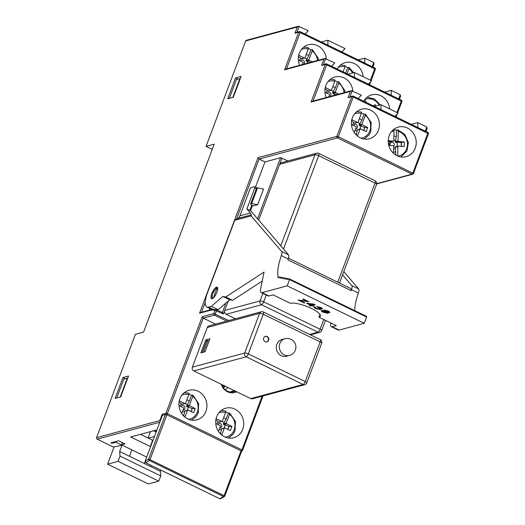 <?xml version="1.0" encoding="UTF-8"?>
<svg xmlns="http://www.w3.org/2000/svg" width="525" height="525" viewBox="0 0 525 525"><rect width="100%" height="100%" fill="white"/><g stroke="black" fill="none" stroke-linecap="round" stroke-linejoin="round"><path stroke-width="0.79" d="M148.089 438.034L150.498 431.622M122.345 442.601L121.505 444.833L146.698 457.078M212.251 149.376L206.069 146.37L214.207 144.172L143.574 332.089L135.437 334.287L96.587 437.64A1.155 1.05 74.9 0 0 97.178 439.163L113.367 447.031L122.01 445.252L115.874 442.273L116.189 441.446M148.312 438.145L154.442 436.492M140.464 434.333L152.65 440.252L150.294 446.519L130.673 436.977L156.923 429.89L155.859 431.773L156.161 431.917M115.874 442.273L111.923 443.343L110.939 442.864L118.617 440.79L124.996 443.894L121.505 444.833M151.029 465.308L150.563 466.541L119.654 451.52L122.01 445.252M129.472 456.291L131.88 449.879M160.84 470.078L160.381 471.312L150.563 466.541M150.714 446.408L150.294 446.519M160.834 470.105L171.754 475.414A1.155 1.05 74.9 0 0 171.983 475.492M219.824 498.75L220.762 498.711L224.359 496.492A1.155 0.971 -121.6 0 1 223.46 496.512A1.155 0.381 -64.1 0 0 224.221 495.383L240.968 450.831L166.878 414.816L165.434 414.461L162.409 415.282L145.156 461.193L145.733 462.735L219.824 498.75L223.46 496.512L149.376 460.497L145.733 462.735M199.559 313.215L200.602 312.48L212.093 309.376L211.385 310.019L199.559 313.215L258.031 157.664L336.86 136.369L351.776 96.698A1.155 1.05 -105.1 0 1 353.148 96.127A1.155 0.381 115.9 0 1 353.259 96.134A1.155 0.381 115.9 0 1 353.22 97.046L351.776 96.698L348.055 97.703L350.405 91.435L311.108 102.053L325.231 64.47A1.155 1.05 -105.1 0 1 326.609 63.906A1.155 0.381 115.9 0 1 326.721 63.912A1.155 0.381 115.9 0 1 326.681 64.824L325.231 64.47L321.51 65.474L323.866 59.213L284.563 69.825L298.692 32.248A1.155 1.05 -105.1 0 1 300.064 31.677A1.155 0.381 115.9 0 1 300.175 31.684A1.155 0.381 115.9 0 1 300.136 32.596L298.692 32.248L294.971 33.252L297.327 26.985L298.371 26.25L246.382 40.294A1.155 1.05 74.9 0 0 245.7 40.93L206.069 146.37M364.731 63.066L364.665 58.137L373.741 62.547L373.866 64.194L374.095 63.768L372.875 67.023M294.971 33.252L296.015 32.511L299.375 31.605A1.155 1.155 0 0 1 300.175 31.684L374.758 67.935A1.155 0.381 -64.1 0 0 374.647 67.928M284.563 69.825L285.613 69.09L324.909 58.478L334.779 62.934L331.603 66.281M363.097 76.696A15.297 13.906 74.9 0 0 345.168 62.646A15.297 13.906 74.9 0 0 337.142 68.978M326.294 58.807A15.297 13.906 74.9 0 0 308.365 44.756A15.297 13.906 74.9 0 0 299.355 53.209A15.297 13.906 74.9 0 0 299.67 65.297M391.269 95.287L391.204 90.359L400.28 94.776L400.404 96.423L400.641 95.996L399.413 99.251M321.51 65.474L325.913 63.833A1.155 1.155 0 0 1 326.721 63.912L401.297 100.163A1.155 0.381 -64.1 0 0 401.185 100.157M311.108 102.053L312.152 101.318L351.455 90.7L361.325 95.156L358.142 98.51M352.839 91.035A15.297 13.906 74.9 0 0 344.098 77.923A15.297 13.906 74.9 0 0 334.911 76.985A15.297 13.906 74.9 0 0 326.209 97.519M389.635 108.924A15.297 13.906 74.9 0 0 380.894 95.806A15.297 13.906 74.9 0 0 371.707 94.874A15.297 13.906 74.9 0 0 363.687 101.207M417.815 127.516L417.749 122.588L426.825 126.998L426.95 128.645L427.179 128.218L425.959 131.473M348.055 97.703L352.452 96.062A1.155 1.155 0 0 1 353.259 96.134L427.836 132.392A1.155 0.381 -64.1 0 0 427.724 132.385M360.242 137.812A15.297 13.906 74.9 0 0 369.429 138.751A15.297 13.906 74.9 0 0 379.424 125.403A15.297 13.906 74.9 0 0 370.637 110.145A15.297 13.906 74.9 0 0 361.449 109.207A15.297 13.906 74.9 0 0 351.448 122.555A15.297 13.906 74.9 0 0 360.242 137.812M397.038 155.702A15.297 13.906 74.9 0 0 406.225 156.634A15.297 13.906 74.9 0 0 416.227 143.292A15.297 13.906 74.9 0 0 407.433 128.034A15.297 13.906 74.9 0 0 398.245 127.096A15.297 13.906 74.9 0 0 388.251 140.438A15.297 13.906 74.9 0 0 397.038 155.702M258.031 157.664L259.081 159.055L264.967 161.917L255.518 187.071M287.936 160.952L280.553 157.71L264.967 161.917M250.766 398.619A2.888 2.625 74.9 0 0 252.499 398.797L304.822 384.661A2.888 2.625 -105.1 0 1 303.089 384.484L246.173 356.816L193.85 370.952L221.235 384.261A11.97 10.881 74.9 0 0 236.67 391.768L250.766 398.619L303.089 384.484A2.888 0.945 -64.1 0 0 305.235 381.563L320.145 341.893A2.888 0.945 -64.1 0 0 320.243 339.609L263.327 311.942A2.888 0.945 115.9 0 1 263.228 314.226L248.318 353.896L305.235 381.563A2.888 0.748 20.6 0 1 306.771 382.889L321.681 343.219A2.888 0.748 -159.4 0 0 320.145 341.893L263.228 314.226A2.888 0.748 -159.4 0 0 259.613 313.346L207.29 327.475L192.38 367.152A2.888 2.625 74.9 0 0 193.85 370.952M192.38 367.152L244.702 353.017A2.888 0.748 20.6 0 1 248.318 353.896A2.888 0.945 115.9 0 1 246.173 356.816A2.888 2.625 -105.1 0 1 244.702 353.017L259.613 313.346A2.888 2.625 -105.1 0 1 261.312 311.752L208.989 325.887A2.888 2.625 74.9 0 0 207.29 327.475M166.156 414.54A1.155 1.05 -105.1 0 1 165.913 413.287L202.21 316.719L203.267 318.111L215.585 324.102M198.122 391.237A15.297 13.906 74.9 0 0 188.934 390.305A15.297 13.906 74.9 0 0 178.933 403.646A15.297 13.906 74.9 0 0 187.72 418.904A15.297 13.906 74.9 0 0 196.914 419.842A15.297 13.906 74.9 0 0 206.909 406.501A15.297 13.906 74.9 0 0 198.122 391.237M234.918 409.126A15.297 13.906 74.9 0 0 225.73 408.194A15.297 13.906 74.9 0 0 215.729 421.536A15.297 13.906 74.9 0 0 224.523 436.793A15.297 13.906 74.9 0 0 233.71 437.732A15.297 13.906 74.9 0 0 243.712 424.39A15.297 13.906 74.9 0 0 234.918 409.126M221.235 384.261L236.67 391.768M205.774 339.846L209.961 338.717L205.058 351.763L200.872 352.898L205.774 339.846L207.69 340.777M221.465 384.372A10.966 9.968 74.9 0 0 233.763 391.748A10.966 9.968 74.9 0 0 235.377 391.138M228.257 301.042L224.707 310.485A2.888 2.625 74.9 0 0 226.177 314.285L235.377 318.754M209.134 340.915L207.861 340.732L203.556 352.17M202.164 352.551L206.463 341.106L207.861 340.732M222.915 387.338L224.93 386.794A1.155 0.381 -64.1 0 0 225.442 386.308M223.479 385.35A1.155 0.381 115.9 0 1 222.968 385.842L222.16 386.059M227.929 387.516L225.127 389.76M224.155 387.004L223.657 388.316M391.204 90.359L384.733 92.111M417.749 122.588L411.272 124.333M381.012 109.627L380.947 104.698L398.121 113.046L394.944 116.399M380.947 104.698L374.469 106.45M258.687 220.073L279.641 164.325A2.888 2.625 74.9 0 1 281.341 162.73L316.693 153.182A2.888 2.625 -105.1 0 0 314.987 154.777L279.641 164.325L281.997 158.064M331.387 326.701L338.258 330.041A8.662 2.835 -64.1 0 0 339.098 330.081L364.225 323.295L287.195 285.849L262.067 292.635A8.662 2.835 115.9 0 1 261.227 292.596L268.091 295.936A8.662 2.835 -64.1 0 0 268.938 295.975L273.039 294.866L290.456 303.332A16.741 4.331 -159.4 0 1 308.877 307.269A16.741 4.331 -159.4 0 1 320.355 316.142A16.741 4.331 -159.4 0 1 318.911 317.166L336.328 325.631L332.227 326.74A8.662 2.835 115.9 0 1 331.387 326.701A8.662 2.835 115.9 0 1 330.789 322.941M342.576 274.851L351.816 285.62A5.775 1.89 115.9 0 1 351.514 289.715A34.637 11.333 -64.1 0 0 351.192 290.647A9.713 3.176 -64.1 0 0 350.359 288.304L288.461 258.208M354.742 310.642A34.637 11.333 115.9 0 1 358.385 293.048A5.775 1.89 -64.1 0 0 358.687 288.96L343.796 271.602M364.225 323.295L366.568 317.054A2.5 0.82 -64.1 0 0 366.352 316.286L289.321 278.841A2.5 0.82 115.9 0 1 289.537 279.608L287.195 285.849M320.512 309.396L320.197 309.75L319.633 308.621L322.166 309.008C322.777 308.739 322.298 308.214 320.729 307.433L316.595 306.495L320.243 307.584L320.893 308.424L317.815 307.919C319.115 308.529 319.515 308.936 319.029 309.14L316.444 308.569L315.676 307.466L314.449 306.869C313.55 307.132 314.035 307.742 315.892 308.693L320.512 309.54M314.449 306.869L313.996 307.151M315.466 307.361L315.335 307.676L315.676 307.466M319.358 308.726L319.029 309.14M321.208 308.024L320.893 308.424M298.174 300.031L304.303 303.01L304.822 302.873L300.129 300.589L308.818 301.691L303.233 298.974L302.715 299.112L306.889 301.14L298.174 300.031M311.738 305.747L313.464 306.193L312.257 305.609L315.289 304.789L313.963 304.146L306.561 303.227L310.511 305.15L309.284 305.484L310.511 306.082L311.837 305.484L313.149 306.042M327.915 313.084L327.698 313.392L327.029 312.263L329.503 312.697C330.199 312.428 329.733 311.863 328.099 311.017L324.05 310.045L324.489 311.03L321.7 310.478C320.9 310.761 321.438 311.371 323.321 312.303L327.922 313.235M321.7 310.478L321.313 310.728M329.838 312.336L329.503 312.697L329.838 312.473M318.911 317.166L319.942 314.416M351.192 290.647L287.897 259.875A34.637 11.333 115.9 0 1 288.225 258.937A5.775 1.89 -64.1 0 0 288.527 254.848L250.556 210.591M217.061 309.986L218.243 309.671L229.701 299.795L232.641 300.313L262.224 281.085M261.227 292.596A8.662 2.835 115.9 0 1 260.676 288.606L264.082 272.075L225.77 296.973L232.641 300.313M225.77 296.973L222.83 296.454L229.701 299.795M222.83 296.454L211.372 306.331L218.243 309.671M211.778 309.461L206.771 307.027A17.607 5.762 115.9 0 0 208.484 307.112L211.372 306.331M206.771 307.027A17.607 5.762 115.9 0 1 207.375 293.108L234.727 220.336L251.114 215.906L251.331 214.83L250.353 213.025L246.868 208.963L249.815 210.394L251.79 205.144M257.303 187.937L254.776 186.71A1.733 0.564 115.9 0 0 254.612 186.703L251.121 187.648A1.733 0.564 115.9 0 0 249.834 189.4L239.892 215.847A5.775 5.243 -105.1 0 1 237.733 218.505L234.727 220.336M249.815 210.394L250.55 210.617L252.466 205.505M251.114 215.906L281.656 251.514A5.775 1.89 115.9 0 1 281.354 255.603A34.637 11.333 -64.1 0 0 278.073 276.878A2.5 0.82 115.9 0 1 278.086 277.331L278.683 277.62M254.776 186.71A1.733 0.564 115.9 0 1 254.717 188.081L246.868 208.963M278.086 277.331A1.608 0.525 115.9 0 0 278.23 277.797A1.608 0.525 115.9 0 0 278.834 277.463A2.5 0.82 115.9 0 1 279.779 276.944A2.5 0.82 115.9 0 1 279.996 277.712A1.608 0.525 115.9 0 0 280.14 278.178A1.608 0.525 115.9 0 0 280.744 277.843A2.5 0.82 115.9 0 1 281.689 277.325A2.5 0.82 115.9 0 1 281.905 278.092A1.608 0.525 115.9 0 0 282.043 278.558A1.608 0.525 115.9 0 0 282.653 278.224A2.5 0.82 115.9 0 1 283.598 277.705A2.5 0.82 115.9 0 1 283.815 278.473A1.608 0.525 115.9 0 0 283.953 278.933A1.608 0.525 115.9 0 0 284.563 278.604A2.5 0.82 115.9 0 1 285.502 278.086A2.5 0.82 115.9 0 1 285.718 278.854A1.608 0.525 115.9 0 0 285.863 279.313A1.608 0.525 115.9 0 0 286.466 278.978A2.5 0.82 115.9 0 1 287.411 278.46A2.5 0.82 115.9 0 1 287.628 279.228A1.608 0.525 115.9 0 0 287.772 279.694A1.608 0.525 115.9 0 0 288.376 279.359A2.5 0.82 115.9 0 1 289.321 278.841M212.185 298.646A6.353 2.08 -64.1 0 0 216.582 293.016A6.353 2.08 -64.1 0 0 217.12 287.195A6.353 2.08 -64.1 0 0 216.503 287.162A6.353 2.08 -64.1 0 0 212.107 292.793A6.353 2.08 -64.1 0 0 211.568 298.613A6.353 2.08 -64.1 0 0 212.185 298.646M279.996 277.712L280.586 278.001M281.905 278.092L282.496 278.381M283.815 278.473L284.406 278.762M285.718 278.854L286.315 279.142M287.628 279.228L288.225 279.517M366.568 317.054L289.537 279.608M319.633 308.621L322.265 308.752M320.296 309.488L315.991 308.438C314.127 307.479 313.648 306.869 314.547 306.607M319.128 308.877C319.613 308.674 319.213 308.267 317.914 307.657M320.992 308.168L320.342 307.322L317.822 307.092M317.152 306.456L317.92 306.83M298.581 299.919L304.402 302.754M306.889 301.14L303.122 299.001M308.405 301.567L300.129 300.589M310.511 306.082L311.837 305.484M309.691 305.373L310.61 305.819M310.511 305.15L306.967 303.122M312.257 305.609L314.98 304.638M313.136 304.441L308.444 303.45L313.136 304.441L311.03 305.012L308.352 303.706M327.797 313.13L323.42 312.047C321.536 311.108 320.998 310.498 321.799 310.216M324.489 311.03L324.148 309.789M329.602 312.434L327.127 312.001M326.589 312.526L324.502 310.99M323.945 310.839L322.691 311.233L323.046 310.807M328.361 311.843L327.685 310.892L325.362 310.387L325.001 310.813L325.362 310.387M323.84 312.165L322.947 311.069L325.52 311.712L326.491 312.788L323.84 312.165M326.806 312.388L326.491 312.788M325.973 311.588L325.264 310.649L327.587 311.154L328.263 312.106L325.973 311.588M328.643 311.673L328.263 312.106M216.595 309.77L222.482 312.618L216.556 309.737A1.155 0.381 115.9 0 1 216.517 310.656L215.289 313.93A1.155 0.381 115.9 0 1 214.43 315.098L203.267 318.111L167.363 413.634L241.94 449.892L262.119 396.198M222.41 312.592L223.387 313.989L215.073 310.301A1.155 1.083 -85.6 0 1 216.51 309.724A1.155 0.381 115.9 0 1 216.556 309.737A1.155 1.155 0 0 0 216.143 309.625L212.093 309.376M241.487 451.434L240.968 450.831M162.645 415.216L162.192 414.291L165.913 413.287L167.363 413.634A1.155 0.381 115.9 0 1 166.668 414.717M160.145 421.299L159.843 420.558L162.192 414.291M227.719 98.785L233.297 97.276L241.146 76.401L235.561 77.903L227.719 98.785M120.678 396.9L128.527 376.018L122.942 377.527L115.093 398.403L120.678 396.9M107.592 464.159L118.059 461.331L120.022 456.107L160.742 475.906L158.78 481.123L148.312 483.952L107.592 464.159L114.102 446.834M145.077 461.692L144.382 463.536M119.654 451.52L120.022 456.107M111.923 443.343L112.232 442.516M160.742 475.906L160.381 471.312M158.78 481.123L118.059 461.331M298.371 26.25L308.241 30.706L305.064 34.059M327.935 45.176L327.869 40.248L321.392 41.993M327.869 40.248L345.037 48.595L341.86 51.949M364.665 58.137L358.188 59.883M354.473 77.398L354.408 72.47L347.931 74.222M354.408 72.47L371.582 80.817L368.399 84.171M323.866 59.213L324.909 58.478M350.405 91.435L351.455 90.7M209.862 308.529L209.258 310.144M257.545 187.871L256.85 188.062L250.963 203.72A3.465 0.899 20.6 0 0 250.668 203.936A3.465 0.899 20.6 0 0 252.512 205.531L253.247 205.885L257.67 204.698L263.557 189.033L257.545 187.871L251.665 203.536L257.67 204.698M256.85 188.062A3.465 0.899 -159.4 0 0 256.554 188.272L250.668 203.936M250.963 203.72L251.665 203.536M213.406 297.872L216.91 288.415A5.197 1.7 -64.1 0 0 212.743 293.705A5.197 1.7 -64.1 0 0 213.426 297.688M217.868 288.199L216.91 288.415M240.279 78.698L239.886 78.606L232.844 97.401L229.346 98.346M239.886 78.606L236.401 79.544L229.333 98.339M235.561 77.903L238.028 79.104M122.942 377.527L125.409 378.722M127.66 378.322L127.267 378.223L120.225 397.018M127.267 378.223L123.775 379.168L116.714 397.957L120.205 397.018M263.707 337.916A2.888 2.625 74.9 0 0 266.91 341.893A2.888 2.625 74.9 0 0 268.111 337.28A2.888 2.625 74.9 0 0 263.707 337.916M280.37 340.18A8.662 7.868 -105.1 0 1 281.971 339.531L284.97 338.723A8.662 7.868 -105.1 0 0 283.369 339.373A8.662 7.868 -105.1 0 0 279.923 350.037A8.662 7.868 -105.1 0 0 289.485 355.445L286.493 356.252A8.662 7.868 -105.1 0 1 276.924 350.851A8.662 7.868 -105.1 0 1 280.37 340.18M265.23 336.374A2.888 2.625 -105.1 0 1 266.733 341.933M188.98 393.98A14.431 13.118 -105.1 0 1 189.571 394.255A14.431 13.118 -105.1 0 1 191.474 395.377L189.236 401.323L187.189 405.077A4.384 3.983 74.9 0 0 185.358 403.482M191.697 420.138L196.396 416.246L198.253 412.827L198.66 403.594L192.826 395.082L191.474 395.377M182.457 411.456A4.384 3.983 74.9 0 0 184.656 411.817L183.711 416.03M184.656 411.817L184.59 411.154L185.279 410.872M184.833 410.858L187.852 410.045A0.578 0.525 -105.1 0 0 187.51 410.366L184.957 417.152M187.852 410.045A0.578 0.525 -105.1 0 1 188.193 410.077L193.594 412.702L195.162 408.529L192.321 408.555L191.198 411.541M192.636 395.062L192.734 396.46L189.473 405.142A0.578 0.525 -105.1 0 0 189.768 405.904L195.162 408.529M187.208 410.215A4.384 3.983 74.9 0 0 187.688 409.303A4.384 3.983 74.9 0 0 187.911 406.947L186.848 406.691L186.552 405.93L187.189 405.077M187.911 406.947L192.321 408.555M181.033 406.599A2.31 2.1 -105.1 0 1 184.859 408.732A2.31 2.1 -105.1 0 1 182.976 410.077M182.628 404.027L181.939 404.309L181.578 403.863A4.384 3.983 74.9 0 0 180.088 406.14M178.933 402.045L181.578 403.863M181.676 413.536L183.586 408.457A0.578 0.525 -105.1 0 0 183.291 407.695L178.966 405.595M184.275 392.674L188.849 393.153L188.81 394.551L185.548 403.233A0.578 0.525 -105.1 0 1 184.859 403.522L179.465 400.897L179.117 401.815M225.776 411.869A14.431 13.118 -105.1 0 1 226.367 412.138A14.431 13.118 -105.1 0 1 228.27 413.26L226.032 419.206L223.985 422.966A4.384 3.983 74.9 0 0 222.154 421.372M228.493 438.027L233.192 434.136L235.049 430.717L235.463 421.483L229.622 412.972L228.27 413.26M219.253 429.345A4.384 3.983 74.9 0 0 221.452 429.706L220.507 433.919M221.452 429.706L221.386 429.043L222.075 428.754M221.629 428.748L224.648 427.934A0.578 0.525 -105.1 0 0 224.306 428.249L221.753 435.041M224.648 427.934A0.578 0.525 -105.1 0 1 224.995 427.967L230.39 430.592L231.958 426.418L229.117 426.444L227.994 429.43M229.432 412.952L229.53 414.35L226.268 423.032A0.578 0.525 -105.1 0 0 226.564 423.793L231.958 426.418M224.011 428.105A4.384 3.983 74.9 0 0 224.483 427.192A4.384 3.983 74.9 0 0 224.713 424.837L223.643 424.581L223.348 423.819L223.985 422.966M224.713 424.837L229.117 426.444M217.836 424.489A2.31 2.1 -105.1 0 1 221.662 426.622A2.31 2.1 -105.1 0 1 219.772 427.96M219.424 421.91L218.735 422.198L218.374 421.752A4.384 3.983 74.9 0 0 216.884 424.029M215.729 419.934L218.374 421.752M218.472 431.419L220.382 426.346A0.578 0.525 -105.1 0 0 220.087 425.585L215.762 423.485M221.077 410.557L225.645 411.036L225.606 412.44L222.344 421.122A0.578 0.525 -105.1 0 1 221.655 421.404L216.261 418.786L215.913 419.705M361.495 112.888A14.431 13.118 -105.1 0 1 362.086 113.157A14.431 13.118 -105.1 0 1 363.989 114.279L361.751 120.225L359.704 123.979A4.384 3.983 74.9 0 0 357.873 122.391M364.212 139.046L368.911 135.155L370.768 131.729L371.182 122.502L365.341 113.991L363.989 114.279M354.972 130.357A4.384 3.983 74.9 0 0 357.171 130.725L356.226 134.938M357.171 130.725L357.105 130.056L357.794 129.773M357.348 129.767L360.367 128.953A0.578 0.525 -105.1 0 0 360.025 129.268L357.473 136.054M360.367 128.953A0.578 0.525 -105.1 0 1 360.714 128.986L366.109 131.611L367.677 127.437L364.836 127.457L363.713 130.443M365.151 113.964L365.249 115.369L361.988 124.051A0.578 0.525 -105.1 0 0 362.283 124.812L367.677 127.437M359.73 129.124A4.384 3.983 74.9 0 0 360.202 128.212A4.384 3.983 74.9 0 0 360.432 125.856L359.363 125.6L359.067 124.838L359.704 123.979M360.432 125.856L364.836 127.457M353.555 125.508A2.31 2.1 -105.1 0 1 357.381 127.641A2.31 2.1 -105.1 0 1 355.491 128.979M355.143 122.929L354.454 123.211L354.093 122.771A4.384 3.983 74.9 0 0 352.603 125.042M351.448 120.953L354.093 122.771M354.191 132.438L356.101 127.365A0.578 0.525 -105.1 0 0 355.806 126.604L351.481 124.497M356.79 111.576L361.364 112.055L361.325 113.459L358.063 122.141A0.578 0.525 -105.1 0 1 357.374 122.423L351.98 119.805L351.632 120.724M393.816 129.76A14.431 13.118 -105.1 0 1 394.334 129.787A14.431 13.118 -105.1 0 1 396.447 130.148L396.283 136.664L395.476 140.766A4.384 3.983 74.9 0 0 393.816 139.998M401.008 156.936L406.908 151.115L408.391 142.537L404.9 134.426L397.753 129.833L396.447 130.148M393.599 148.647A4.384 3.983 74.9 0 0 395.292 148.155L395.824 155.039M395.292 148.155L394.964 147.413L395.509 146.888L394.964 147.413L397.884 146.626L397.648 155.977M397.884 146.626A0.578 0.525 -105.1 0 1 398.423 146.101L404.237 146.573L404.348 141.993L401.435 142.413L401.336 146.337M397.609 129.833L398.265 131.388L398.029 140.903A0.578 0.525 -105.1 0 0 398.541 141.52L404.348 141.993M396.828 146.501A4.384 3.983 74.9 0 0 397.287 144.618A4.384 3.983 74.9 0 0 396.742 142.275L395.62 142.308L395.108 141.691L395.476 140.766M396.742 142.275L401.435 142.413M390.298 145.438A2.31 2.1 -105.1 0 1 392.273 142.288A2.31 2.1 -105.1 0 1 393.658 146.324M393.383 129.485L394.039 131.04L393.803 140.562A0.578 0.525 -105.1 0 1 393.422 141.074L389.917 141.717A4.384 3.983 74.9 0 0 389.438 145.366M388.238 140.68L393.258 141.087L390.337 141.881L390.882 141.35M388.238 141.363L389.917 141.717M393.481 153.267L393.658 146.285A0.578 0.525 -105.1 0 0 393.146 145.668L388.769 145.313M334.957 80.66A14.431 13.118 -105.1 0 1 335.547 80.935A14.431 13.118 -105.1 0 1 337.444 82.058L335.213 88.003L333.165 91.757A4.384 3.983 74.9 0 0 331.334 90.162M345.05 92.433L344.636 90.274L338.802 81.762L337.444 82.058M338.612 81.743L338.71 83.14L335.449 91.822A0.578 0.525 -105.1 0 0 335.744 92.584L338.861 94.1M333.821 95.465A4.384 3.983 74.9 0 0 333.887 93.627L332.824 93.371L332.528 92.61L333.165 91.757M333.887 93.627L336.952 94.618M327.009 93.279A2.31 2.1 -105.1 0 1 330.835 95.412A2.31 2.1 -105.1 0 1 329.884 96.528M328.604 90.707L327.915 90.989L327.548 90.543A4.384 3.983 74.9 0 0 326.064 92.82M324.909 88.725L327.548 90.543M328.939 96.784L329.562 95.137A0.578 0.525 -105.1 0 0 329.267 94.375L324.942 92.275M330.251 79.354L334.825 79.833L334.786 81.231L331.524 89.913A0.578 0.525 -105.1 0 1 330.835 90.202L325.434 87.577L325.093 88.495M375.972 106.043L375.106 104.626L373.288 105.873M364.691 99.678L366.417 102.532M345.142 66.294A14.431 13.118 -105.1 0 1 345.726 66.557A14.431 13.118 -105.1 0 1 347.635 67.666L345.627 73.1M353.633 72.68L348.987 67.377L347.635 67.666M348.797 67.351L348.908 68.755L347.051 73.795M340.508 65.015L344.997 65.468L344.971 66.878L343.12 71.886M308.418 48.438A14.431 13.118 -105.1 0 1 309.008 48.707A14.431 13.118 -105.1 0 1 310.905 49.829L308.674 55.775L306.626 59.528A4.384 3.983 74.9 0 0 304.795 57.94M318.511 60.204L318.098 58.045L312.263 49.54L310.905 49.829M312.067 49.514L312.172 50.918L308.903 59.601A0.578 0.525 -105.1 0 0 309.199 60.355L312.322 61.878M307.283 63.236A4.384 3.983 74.9 0 0 307.348 61.399L306.278 61.149L305.983 60.388L306.626 59.528M307.348 61.399L310.413 62.39M300.471 61.051A2.31 2.1 -105.1 0 1 304.297 63.19A2.31 2.1 -105.1 0 1 303.345 64.299M302.505 64.529A2.31 2.1 -105.1 0 1 302.413 64.529L303.017 62.908A0.578 0.525 -105.1 0 0 302.722 62.147L298.403 60.047M302.059 58.478L301.376 58.761L301.009 58.321A4.384 3.983 74.9 0 0 299.526 60.592M298.371 56.497L301.009 58.321M303.713 47.125L308.28 47.604L308.247 49.009L304.979 57.691A0.578 0.525 -105.1 0 1 304.297 57.973L298.896 55.348L298.548 56.273M153.49 430.815L156.096 432.082M155.82 430.185L155.859 431.773M159.79 422.251L97.178 439.163M372.186 66.688L373.741 62.547M375.231 69.451L374.719 68.847A1.155 0.381 -64.1 0 0 374.758 67.935A1.155 1.155 0 0 1 375.329 69.379L371.116 80.594M370.427 80.259L374.719 68.847L300.136 32.596L286.512 68.847M368.872 84.4L369.318 83.206M398.724 98.917L400.28 94.776M401.776 101.679L401.258 101.076A1.155 0.381 -64.1 0 0 401.297 100.163A1.155 1.155 0 0 1 401.874 101.607L397.655 112.822M396.966 112.488L401.258 101.076L326.681 64.824L313.051 101.076M395.41 116.629L395.863 115.428M425.27 131.138L426.825 126.998M428.315 133.901L427.796 133.304A1.155 0.381 -64.1 0 0 427.836 132.392A1.155 1.155 0 0 1 428.413 133.836L413.405 173.578A1.155 1.05 -105.1 0 1 412.027 174.143A1.155 0.381 -64.1 0 0 412.886 172.974L427.796 133.304L353.22 97.046L338.31 136.717L413.503 173.506A1.155 1.155 0 0 1 412.722 174.215L376.701 183.94M376.74 183.671L412.027 174.143L337.45 137.891A1.155 1.05 -105.1 0 1 336.86 136.369L338.31 136.717A1.155 0.381 115.9 0 1 337.45 137.891L259.081 159.055L236.44 219.293M310.433 334.838L319.686 332.345A2.888 2.625 -105.1 0 1 317.947 332.168L261.529 304.736L226.177 314.285M309.579 334.425L317.947 332.168A2.888 0.945 -64.1 0 0 320.092 329.241L323.748 319.515M226.748 321.09L214.43 315.098A1.155 1.05 -105.1 0 1 213.839 313.576L215.073 310.301L211.385 310.019M202.21 316.719L213.839 313.576L228.848 320.519M266.221 295.024L263.668 301.816A2.888 0.945 115.9 0 1 261.529 304.736A2.888 2.625 -105.1 0 1 260.052 300.937L224.707 310.485L223.387 313.989M224.93 386.794L222.968 385.842M230.009 391.958L234.544 390.731M319.686 332.345A2.888 2.888 0 0 0 321.635 330.573A2.888 0.748 20.6 0 0 320.092 329.241L263.668 301.816A2.888 0.748 20.6 0 0 260.052 300.937L262.887 293.403M280.77 245.812L314.987 154.777A2.888 0.748 -159.4 0 1 318.603 155.656L283.513 249.014M257.591 218.794L280.553 157.71M358.687 288.96L351.816 285.62M332.227 326.74L339.098 330.081M262.067 292.635L268.938 295.975M208.484 307.112L213.202 309.402M288.527 254.848L281.656 251.514M239.892 215.847L250.353 213.025M251.331 214.83L237.733 218.505M256.331 188.862L254.717 188.081M281.354 255.603L288.225 258.943M351.514 289.708L358.385 293.048M278.073 276.878L278.972 277.318M337.778 282.188L375.027 183.087L318.603 155.656A2.888 0.945 115.9 0 0 318.708 153.372L375.126 180.803A2.888 0.945 -64.1 0 1 375.027 183.087A2.888 0.748 -159.4 0 1 376.569 184.413L339.504 283.021M222.351 312.552L225.921 303.05M241.238 450.975A1.155 0.381 -64.1 0 0 241.94 449.892L242.458 450.496A1.155 1.05 -105.1 0 1 241.487 451.165M166.878 414.816L150.13 459.368A1.155 0.381 115.9 0 1 149.376 460.497A1.155 0.971 -121.6 0 1 148.687 459.021L224.739 495.987A1.155 0.971 -121.6 0 1 224.359 496.492A1.155 1.155 0 0 0 224.838 495.915L241.585 451.362M165.434 414.461L148.687 459.021L145.156 461.193M96.587 437.64L159.843 420.558M297.327 26.985L245.7 40.93M325.703 58.518L323.459 64.496M299.165 26.296L296.92 32.268M352.249 90.746L349.998 96.725M205.196 302.42L201.508 312.237M182.634 414.842A8.013 7.278 74.9 0 0 184.026 415.19M187.51 410.366L184.59 411.154M192.734 396.46A12.698 11.543 -105.1 0 1 197.945 409.782A12.698 11.543 -105.1 0 1 188.639 419.311M189.768 405.904L186.848 406.691M191.087 411.482A8.013 7.278 74.9 0 0 191.973 408.384M182.05 394.925A12.698 11.543 -105.1 0 1 188.81 394.551M189.236 401.323A8.013 7.278 74.9 0 0 186.834 399.814M186.552 405.93L189.473 405.142M181.939 404.309L184.859 403.522M219.43 432.725A8.013 7.278 74.9 0 0 220.822 433.079M224.306 428.249L221.386 429.043M229.53 414.35A12.698 11.543 -105.1 0 1 234.741 427.672A12.698 11.543 -105.1 0 1 225.442 437.2M226.564 423.793L223.643 424.581M227.883 429.371A8.013 7.278 74.9 0 0 228.769 426.274M218.853 412.814A12.698 11.543 -105.1 0 1 225.606 412.44M226.032 419.206A8.013 7.278 74.9 0 0 223.63 417.703M223.348 423.819L226.268 423.032M218.735 422.198L221.655 421.404M355.149 133.744A8.013 7.278 74.9 0 0 356.541 134.098M360.025 129.268L357.105 130.056M365.249 115.369A12.698 11.543 -105.1 0 1 370.46 128.691A12.698 11.543 -105.1 0 1 361.154 138.219M362.283 124.812L359.363 125.6M363.602 130.39A8.013 7.278 74.9 0 0 364.488 127.293M354.572 113.833A12.698 11.543 -105.1 0 1 361.325 113.459M361.751 120.225A8.013 7.278 74.9 0 0 359.349 118.722M359.067 124.838L361.988 124.051M354.454 123.211L357.374 122.423M393.514 152.014A8.013 7.278 74.9 0 0 395.902 151.876M398.265 131.388A12.698 11.543 -105.1 0 1 407.466 144.375A12.698 11.543 -105.1 0 1 397.957 156.109M398.541 141.52L395.62 142.308M401.113 146.317A8.013 7.278 74.9 0 0 401.054 142.38M391.368 131.722A12.698 11.543 -105.1 0 1 394.039 131.04M396.283 136.664A8.013 7.278 74.9 0 0 393.908 136.139M395.108 141.691L398.029 140.903M338.71 83.14A12.698 11.543 -105.1 0 1 344.059 92.702M335.744 92.584L332.824 93.371M328.027 81.605A12.698 11.543 -105.1 0 1 334.786 81.231M335.213 88.003A8.013 7.278 74.9 0 0 332.804 86.494M332.528 92.61L335.449 91.822M327.915 90.989L330.835 90.202M364.829 99.494A12.698 11.543 -105.1 0 1 379.148 105.184M348.908 68.755A12.698 11.543 -105.1 0 1 352.61 72.955M338.284 67.266A12.698 11.543 -105.1 0 1 344.971 66.878M312.172 50.918A12.698 11.543 -105.1 0 1 317.52 60.473M309.199 60.355L306.278 61.149M301.488 49.383A12.698 11.543 -105.1 0 1 308.247 49.009M308.674 55.775A8.013 7.278 74.9 0 0 306.265 54.272M305.983 60.388L308.903 59.601M301.376 58.761L304.297 57.973M369.561 84.735L370.67 81.775M396.099 116.963L397.215 114.004M279.779 276.944L281.033 277.554M281.689 277.325L282.942 277.935M283.598 277.705L284.852 278.316M285.502 278.086L286.762 278.696M287.411 278.46L288.665 279.07M325.474 320.355L321.635 330.573M376.569 184.413A2.888 2.888 0 0 0 375.126 180.803M318.708 153.372A2.888 2.888 0 0 0 316.693 153.182M241.52 451.198L241.776 451.133A1.155 1.155 0 0 0 242.557 450.424L263.032 395.948M212.802 298.574C211.903 296.697 211.562 299.243 212.54 294.177C214.994 289.17 216.766 287.175 217.849 288.186M321.681 343.219A2.888 2.888 0 0 0 320.243 339.609M304.822 384.661A2.888 2.888 0 0 0 306.771 382.889M263.327 311.942A2.888 2.888 0 0 0 261.312 311.752M289.485 355.445A8.662 8.662 0 0 0 295.588 344.827A8.662 8.662 0 0 0 284.97 338.723M182.188 404.368L185.207 403.554M218.991 422.258L222.003 421.444M354.703 123.277L357.722 122.463M395.279 146.921L398.258 146.114M328.164 91.048L331.183 90.234M367.054 97.237L374.594 99.008L380.172 104.908M301.626 58.826L304.638 58.006"/></g></svg>
